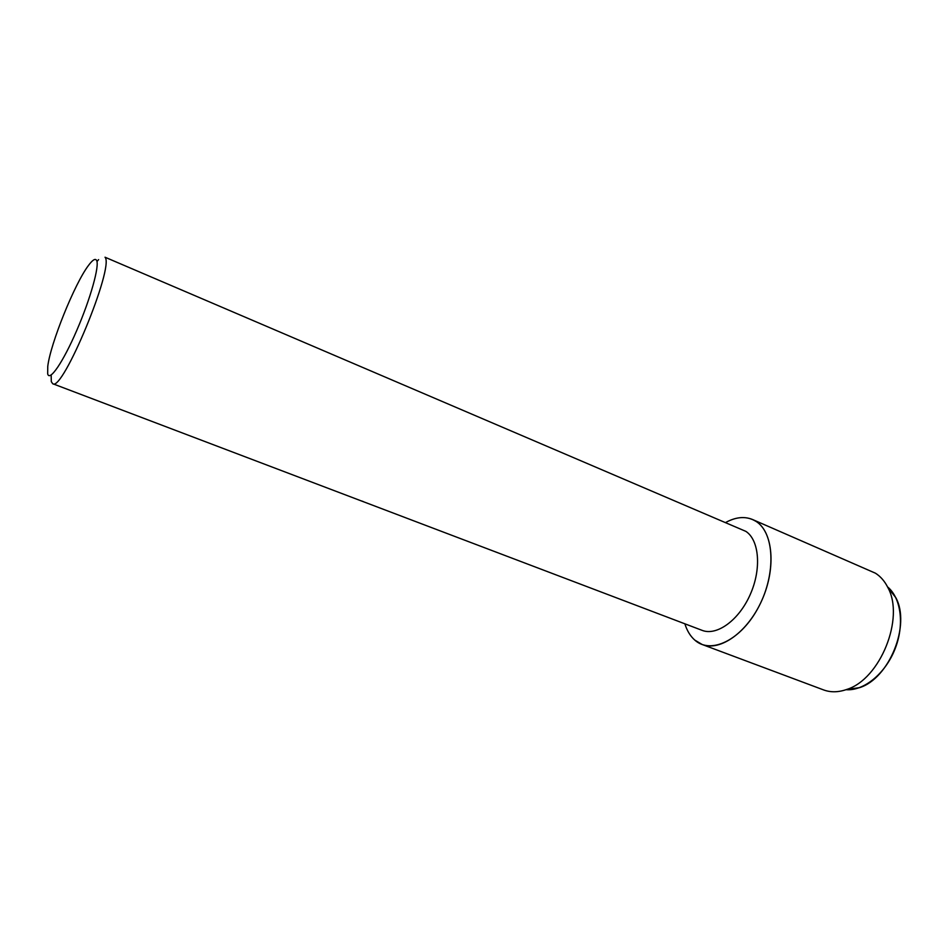 <?xml version="1.0" encoding="UTF-8"?>
<svg xmlns="http://www.w3.org/2000/svg" width="948" height="948" viewBox="0 0 948 948"><rect width="100%" height="100%" fill="white"/><g stroke="black" fill="none" stroke-linecap="round" stroke-linejoin="round"><path stroke-width="1.42" d="M52.709 383.715C62.402 392.614 114.613 266.566 105.027 257.216L745.875 531.378C759.324 540.159 761.671 569.001 750.188 594.633C738.871 620.348 716.724 636.215 702.065 630.337L52.709 383.715L51.299 381.653L51.168 375.005M694.754 640.066C690.31 636.12 687.016 630.704 684.871 623.808C687.016 630.704 690.31 636.12 694.754 640.066C710.881 654.819 741.502 640.03 758.779 606.673C776.329 573.504 774.386 532.776 756.113 521.436C772.987 532.053 776.294 567.828 762.062 599.859C748.019 631.996 720.35 651.726 702.113 644.474L694.754 640.066M725.801 522.419C737.117 516.316 747.225 515.985 756.113 521.436L752.558 519.516C744.405 516.186 735.482 517.158 725.801 522.419M96.969 261.553L98.616 259.598M47.673 373.796L47.755 366.426C50.315 343.875 74.738 283.357 88.555 265.345C92.596 259.906 95.262 258.235 96.566 260.356C99.753 265.452 90.498 298.75 76.752 330.449C63.054 362.255 49.426 382.044 47.673 373.796M859.469 687.679C889.212 678.614 910.921 624.839 895.813 597.667L887.541 586.883C901.216 598.081 904.7 625.206 894.794 649.593C884.982 674.028 863.652 691.128 846.031 689.694L859.469 687.679L846.777 689.433C838.435 692.372 830.721 692.538 823.622 689.931L702.113 644.474M752.558 519.516L875.442 573.196C880.597 576.467 884.745 581.254 887.897 587.594C904.854 618.084 880.159 679.254 846.777 689.433M363.463 501.658L361.792 501.03M895.813 597.667L887.897 587.594"/></g></svg>
